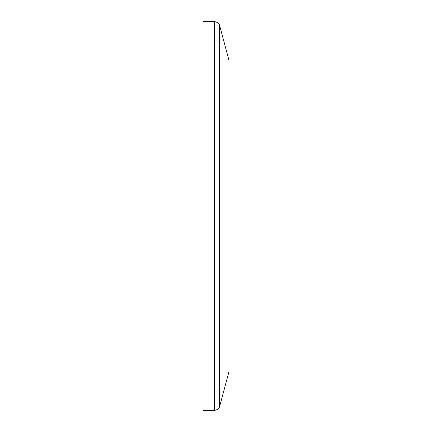 <?xml version="1.0" encoding="UTF-8"?>
<svg xmlns="http://www.w3.org/2000/svg" width="432" height="432" viewBox="0 0 432 432"><rect width="100%" height="100%" fill="white"/><g stroke="black" fill="none" stroke-linecap="round" stroke-linejoin="round"><path stroke-width="0.65" d="M219.618 25.445L219.618 406.555L228.96 371.704L228.96 60.296L219.618 25.445C218.857 24.538 220.217 23.08 214.612 21.6L203.04 21.6L203.04 410.4L214.612 410.4L214.612 21.6M219.618 406.555C218.857 407.462 220.217 408.92 214.612 410.4"/></g></svg>

